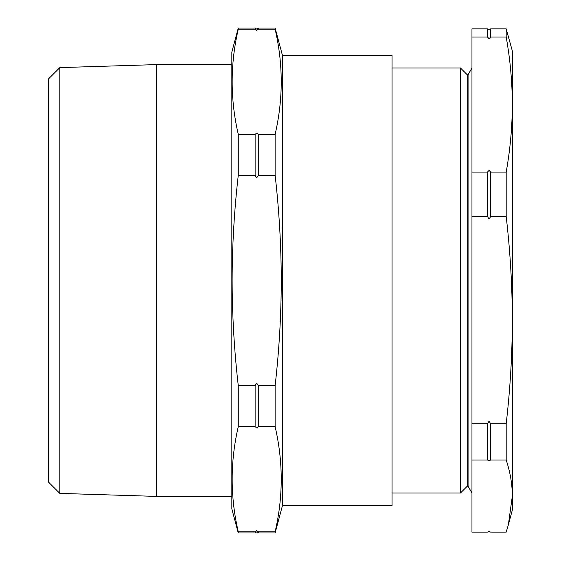 <?xml version="1.0" encoding="UTF-8"?>
<svg xmlns="http://www.w3.org/2000/svg" width="561" height="561" viewBox="0 0 561 561"><rect width="100%" height="100%" fill="white"/><g stroke="black" fill="none" stroke-linecap="round" stroke-linejoin="round"><path stroke-width="0.84" d="M487.502 460.013L487.502 423.716L489.073 421.178L490.651 423.716L490.651 460.013L489.073 460.897L487.502 460.013L471.962 460.013L471.962 532.151L487.502 532.151L489.073 531.267L490.651 532.151L506.19 532.151L508.364 524.816L512.34 496.078L512.34 509.998L508.364 524.816M487.502 37.026L487.502 28.849L489.073 29.733L490.651 28.849L490.651 37.026L489.073 38.681L487.502 37.026L471.962 37.026L471.962 460.013M487.502 216.539L487.502 172.066L489.073 170.411L490.651 172.066L490.651 216.539L489.073 219.078L487.502 216.539L471.962 216.539M255.122 28.05L255.122 29.165L256.7 30.448L258.277 29.165L258.277 28.05L256.7 29.116L255.122 28.05L238.271 28.05L238.271 29.165C230.129 64.22 230.129 99.276 238.271 134.331L238.271 175.327C234.253 210.298 232.205 245.353 232.121 280.5C232.198 315.52 234.246 350.576 238.271 385.673L255.122 385.673L255.122 426.669L256.7 427.959L258.277 426.669L258.277 385.673L256.7 383.093L255.122 385.673M255.571 29.929L255.122 29.165L238.271 29.165M255.122 134.331L255.122 175.327L256.7 177.907L258.277 175.327L258.277 134.331L256.7 133.041L255.122 134.331L238.271 134.331M255.122 531.835L255.122 532.95L256.7 531.884L258.277 532.95L258.277 531.835L256.7 530.552L255.122 531.835L238.271 531.835C230.129 496.78 230.129 461.724 238.271 426.669L238.271 385.673M467.222 486.261L468.07 486.261L468.07 74.739L467.222 74.739L467.222 486.261L460.49 493L460.49 68L392.062 68M512.34 104.535L512.34 485.672M255.122 532.95L238.271 532.95L231.84 508.939L231.84 52.061L238.271 28.05M59.803 493.385L48.66 482.243L48.66 78.757L59.803 67.615L59.803 493.385L156.61 496.401L156.61 64.599L231.84 64.599M282.414 505.749L392.062 505.749L392.062 55.251L282.414 55.251L282.414 505.749L275.121 532.95L258.277 532.95M282.414 55.251L275.121 28.05L275.121 29.165L258.277 29.165M258.277 385.673L275.121 385.673C279.147 350.576 281.194 315.52 281.271 280.5C281.187 245.353 279.14 210.298 275.121 175.327L275.121 134.331C283.263 99.276 283.263 64.22 275.121 29.165M275.121 134.331L258.277 134.331M255.122 175.327L238.271 175.327M275.121 175.327L258.277 175.327M255.122 426.669L238.271 426.669M275.121 385.673L275.121 426.669L258.277 426.669M275.121 426.669C283.263 461.724 283.263 496.78 275.121 531.835L258.277 531.835M238.271 532.95L238.271 531.835M275.121 531.835L275.121 532.95M506.19 423.716L506.19 460.013C510.208 472.046 512.263 484.073 512.34 496.078L512.34 51.002L506.19 28.849L506.19 37.026C510.208 59.529 512.256 82.039 512.34 104.549C512.256 127.052 510.208 149.563 506.19 172.066L506.19 216.539C510.208 251.069 512.256 285.598 512.34 320.128C512.256 354.657 510.208 389.187 506.19 423.716L490.651 423.716M506.19 460.013L490.651 460.013M506.19 28.849L490.651 28.849M506.19 37.026L490.651 37.026M506.19 172.066L490.651 172.066M506.19 216.539L490.651 216.539M487.502 423.716L471.962 423.716M487.502 28.849L471.962 28.849L471.962 37.026M487.502 172.066L471.962 172.066M468.07 486.261L471.962 493M392.062 493L460.49 493M59.803 67.615L156.61 64.599M275.121 28.05L258.277 28.05M231.84 496.401L156.61 496.401M468.07 74.739L471.962 68M467.222 74.739L460.49 68"/></g></svg>
